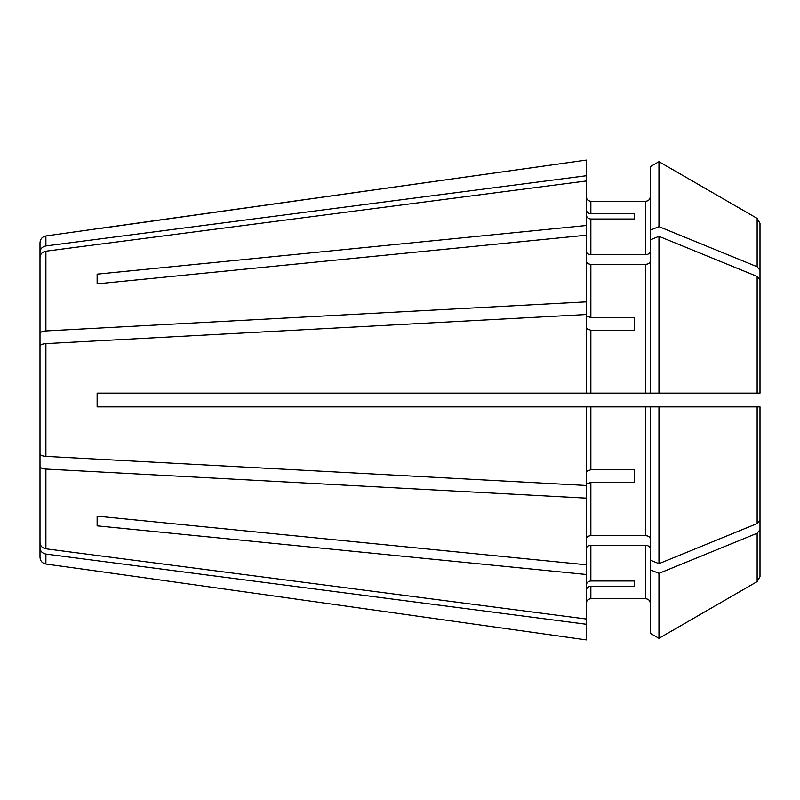 <?xml version="1.0" encoding="UTF-8"?>
<svg xmlns="http://www.w3.org/2000/svg" width="800" height="800" viewBox="0 0 800 800"><rect width="100%" height="100%" fill="white"/><g stroke="black" fill="none" stroke-linecap="round" stroke-linejoin="round"><path stroke-width="1.2" d="M586.29 225.51L97.14 274.15L97.14 283.85L586.29 235.21L586.29 180.98L45.9 251.19C42.25 251.94 40.28 254.03 40 257.47L40 293M97.14 516.15L97.14 525.85L97.14 516.15L586.29 564.79L586.29 406.86L97.14 406.86L97.14 393.14L650.29 393.14L650.29 230.17L658.96 226.63L757.14 266.74L760 270.24L760 393.14L650.29 393.14L658.96 393.14L658.96 236.33L757.14 276.43L760 279.94L760 393.14M650.29 251.39C650.02 253.35 648.49 254.43 645.71 254.62L590.86 254.62C588.08 254.43 586.56 253.35 586.29 251.39M586.29 639.9L97.14 571.12L586.29 639.9L586.29 619.02L45.9 548.81C42.25 548.06 40.28 545.97 40 542.53L40 507M634.29 586.23L634.29 580.99L634.29 586.23L590.86 586.23C588.08 586.49 586.56 587.9 586.29 590.46M586.29 624.26L45.9 554.06C42.25 553.31 40.28 551.22 40 547.78L40 512.25M650.29 261.08C650.02 263.05 648.49 264.12 645.71 264.32L590.86 264.32C588.08 264.12 586.56 263.05 586.29 261.08M586.29 175.74L45.9 245.94L45.9 235.95L586.29 160.1L586.29 180.98M650.29 196.69C650.01 199.46 648.49 200.99 645.71 201.26L590.86 201.26C588.08 200.99 586.56 199.46 586.29 196.69M650.29 230.17L650.29 166.69L658.96 161.68L757.14 218.39L760 223.35L760 270.24M757.14 523.57L760 520.06L760 406.86L755.43 406.86L760 406.86L757.14 406.86L757.14 523.57L658.96 563.67L658.96 406.86L757.14 406.86M650.29 633.31L658.96 638.32L650.29 633.31L650.29 560.13L658.96 563.67M650.29 538.92C650.02 536.95 648.49 535.88 645.71 535.68L590.86 535.68C588.08 535.88 586.56 536.95 586.29 538.92M650.29 239.87L658.96 236.33M658.96 638.32L757.14 581.61L658.96 638.32L658.96 573.37L757.14 533.26L760 529.76L760 479.06M586.29 315.86L590.86 317.61L590.86 264.32M40 348.26L40 333.54C40.28 332.11 42.25 331.25 45.9 330.94L586.29 301.86L586.29 314.53L45.9 343.61C42.25 343.92 40.28 344.79 40 346.21L40 453.79L40 346.21M634.29 317.61L634.29 330.28L634.29 317.61L590.86 317.61M97.14 274.15L97.14 283.85M45.9 554.06L45.9 564.05C42.25 563.25 40.29 560.99 40 557.26L40 547.78M45.9 245.94C42.25 246.69 40.28 248.78 40 252.22L40 287.75M40 252.22L40 242.74C40.29 239.01 42.25 236.75 45.9 235.95M586.29 209.54C586.56 212.1 588.08 213.51 590.86 213.77L590.86 201.26M40 333.54L40 257.47M586.29 485.47L45.9 456.39C42.25 456.08 40.28 455.21 40 453.79M586.29 328.53L590.86 330.28L634.29 330.28M40 542.53L40 451.74M586.29 498.14L45.9 469.06C42.25 468.75 40.28 467.89 40 466.46M650.29 166.69L658.96 161.68L757.14 218.39L760 223.35M757.14 533.26L757.14 581.61L760 576.65L760 529.76M650.29 603.31C650.02 600.54 648.49 599.02 645.71 598.74L590.86 598.74C588.08 599.02 586.56 600.54 586.29 603.31M634.29 213.77L634.29 219.01L634.29 213.77L590.86 213.77M634.29 482.39L634.29 469.72L634.29 482.39L590.86 482.39L586.29 484.14M757.14 581.61L760 576.65M586.29 301.86L586.29 235.21M586.29 393.14L586.29 314.53M658.96 226.63L658.96 161.68M650.29 560.13L650.29 406.86L658.96 406.86L586.29 406.86M650.29 569.83L658.96 573.37M650.29 548.61C650.02 546.65 648.49 545.57 645.71 545.38L590.86 545.38C588.08 545.57 586.56 546.65 586.29 548.61M586.29 619.02L586.29 564.79M586.29 214.79C586.56 217.35 588.08 218.76 590.86 219.01L634.29 219.01M97.14 525.85L586.29 574.49M586.29 471.47L590.86 469.72L590.86 406.86M634.29 469.72L590.86 469.72M586.29 585.21C586.56 582.65 588.08 581.24 590.86 580.99L590.86 545.38M634.29 580.99L590.86 580.99M97.14 228.88L586.29 160.1M97.14 571.12L45.9 564.05M645.71 393.14L645.71 264.32M45.9 330.94L45.9 251.19M45.9 456.39L45.9 343.61M590.86 393.14L590.86 330.28M45.9 548.81L45.9 469.06M757.14 218.39L757.14 266.74M757.14 276.43L757.14 393.14M645.71 254.62L645.71 201.26M645.71 535.68L645.71 406.86M645.71 598.74L645.71 545.38M590.86 598.74L590.86 586.23M590.86 254.62L590.86 219.01M590.86 535.68L590.86 482.39"/></g></svg>
